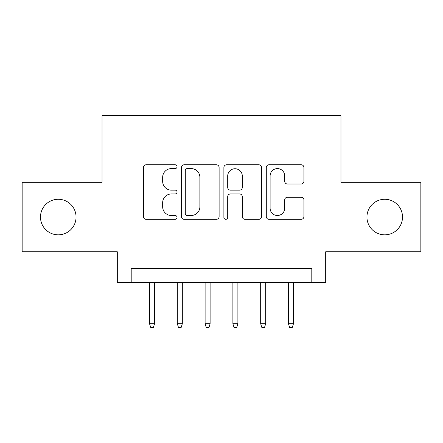 <?xml version="1.0" encoding="UTF-8"?>
<svg xmlns="http://www.w3.org/2000/svg" width="443" height="443" viewBox="0 0 443 443"><rect width="100%" height="100%" fill="white"/><g stroke="black" fill="none" stroke-linecap="round" stroke-linejoin="round"><path stroke-width="0.66" d="M177.045 166.684A1.91 1.91 0 0 0 175.14 164.779L146.162 164.779A2.724 2.724 0 0 0 143.432 167.504L143.432 216.594A2.724 2.724 0 0 0 146.162 219.318L175.14 219.318A1.91 1.91 0 0 0 177.045 217.413A1.91 1.91 0 0 0 175.14 215.503L171.386 215.503A8.727 8.727 0 0 1 162.659 206.776L162.659 202.684A8.727 8.727 0 0 1 171.386 193.956L175.14 193.956A1.91 1.91 0 0 0 177.045 192.052A1.91 1.91 0 0 0 175.14 190.141L171.386 190.141A8.727 8.727 0 0 1 162.659 181.414L162.659 177.322A8.727 8.727 0 0 1 171.386 168.595L175.14 168.595A1.91 1.91 0 0 0 177.045 166.684M366.948 217.053A17.781 17.781 0 0 0 384.729 234.834A17.781 17.781 0 0 0 402.515 217.053A17.781 17.781 0 0 0 384.729 199.272A17.781 17.781 0 0 0 366.948 217.053M40.485 217.053A17.781 17.781 0 0 0 58.271 234.834A17.781 17.781 0 0 0 76.052 217.053A17.781 17.781 0 0 0 58.271 199.272A17.781 17.781 0 0 0 40.485 217.053M301.201 184.006A2.724 2.724 0 0 0 303.931 181.276L303.931 167.504A2.724 2.724 0 0 0 301.201 164.779L269.023 164.779A2.724 2.724 0 0 0 266.293 167.504L266.293 216.594A2.724 2.724 0 0 0 269.023 219.318L301.201 219.318A2.724 2.724 0 0 0 303.931 216.594L303.931 199.959A2.724 2.724 0 0 0 301.201 197.229L287.429 197.229A2.724 2.724 0 0 0 284.705 199.959L284.705 208.21A7.293 7.293 0 0 1 277.407 215.503A7.293 7.293 0 0 1 270.114 208.21L270.114 175.893A7.293 7.293 0 0 1 277.407 168.595A7.293 7.293 0 0 1 284.705 175.893L284.705 181.276A2.724 2.724 0 0 0 287.429 184.006L301.201 184.006M311.8 282.346L325.688 282.346L325.688 251.785L420.85 251.785L420.85 182.322L340.972 182.322L340.972 115.645L102.028 115.645L102.028 182.322L22.15 182.322L22.15 251.785L117.312 251.785L117.312 282.346L311.8 282.346L311.8 268.452L131.2 268.452L131.2 282.346M219.113 167.504A2.724 2.724 0 0 0 216.389 164.779L184.205 164.779A2.724 2.724 0 0 0 181.48 167.504L181.48 216.594A2.724 2.724 0 0 0 184.205 219.318L216.389 219.318A2.724 2.724 0 0 0 219.113 216.594L219.113 167.504M226.611 164.779L258.795 164.779A2.724 2.724 0 0 1 261.52 167.504L261.52 216.594A2.724 2.724 0 0 1 258.795 219.318L245.023 219.318A2.724 2.724 0 0 1 242.293 216.594L242.293 196.686A2.724 2.724 0 0 0 239.569 193.956L230.432 193.956A2.724 2.724 0 0 0 227.702 196.686L227.702 217.413A1.91 1.91 0 0 1 225.797 219.318A1.91 1.91 0 0 1 223.887 217.413L223.887 167.504A2.724 2.724 0 0 1 226.611 164.779M187.206 168.595A1.91 1.91 0 0 0 185.296 170.505L185.296 213.592A1.91 1.91 0 0 0 187.206 215.503L191.16 215.503A8.727 8.727 0 0 0 199.887 206.776L199.887 177.322A8.727 8.727 0 0 0 191.16 168.595L187.206 168.595M242.293 176.026A7.293 7.293 0 0 0 235 168.733A7.293 7.293 0 0 0 227.702 176.026L227.702 187.411A2.724 2.724 0 0 0 230.432 190.141L239.569 190.141A2.724 2.724 0 0 0 242.293 187.411L242.293 176.026M154.541 323.744L153.428 327.355L150.653 327.355L149.54 323.744L154.541 323.744L154.541 282.346M149.54 323.744L149.54 282.346M182.322 323.744L181.215 327.355L178.435 327.355L177.322 323.744L182.322 323.744L182.322 282.346M177.322 323.744L177.322 282.346M210.109 323.744L208.996 327.355L206.216 327.355L205.109 323.744L210.109 323.744L210.109 282.346M205.109 323.744L205.109 282.346M237.891 323.744L236.784 327.355L234.004 327.355L232.891 323.744L237.891 323.744L237.891 282.346M232.891 323.744L232.891 282.346M265.678 323.744L264.565 327.355L261.785 327.355L260.678 323.744L265.678 323.744L265.678 282.346M260.678 323.744L260.678 282.346M293.46 323.744L292.347 327.355L289.572 327.355L288.459 323.744L293.46 323.744L293.46 282.346M288.459 323.744L288.459 282.346"/></g></svg>
